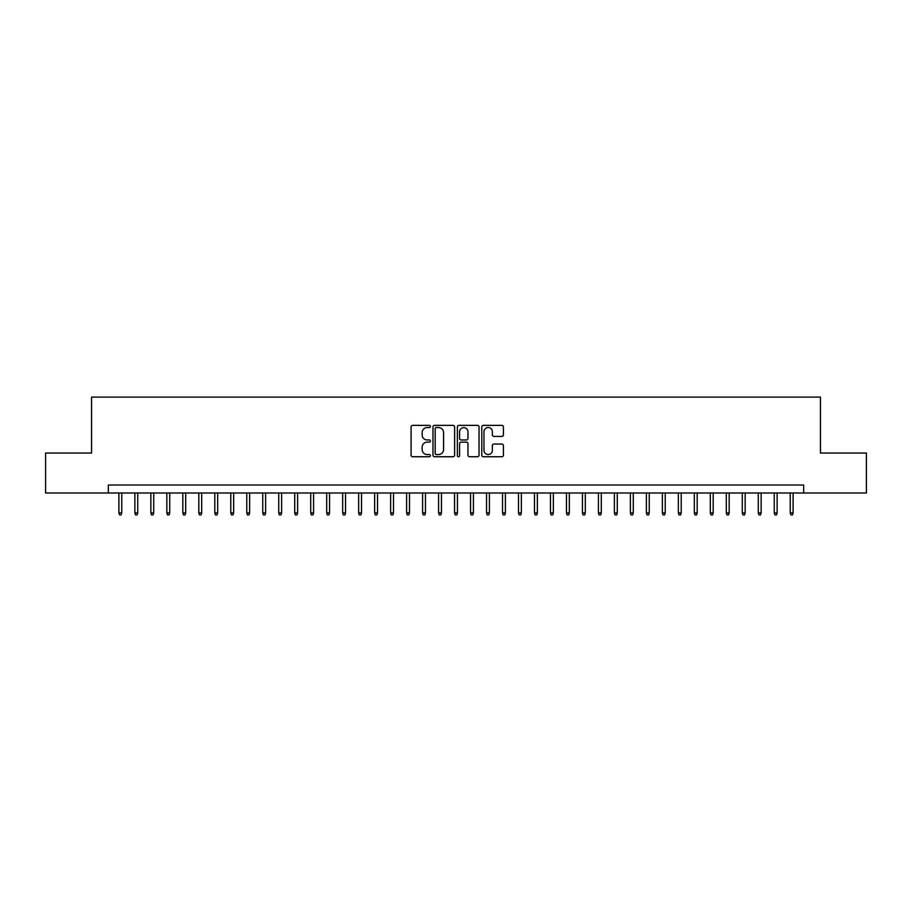 <?xml version="1.0" encoding="UTF-8"?>
<svg xmlns="http://www.w3.org/2000/svg" width="912" height="912" viewBox="0 0 912 912"><rect width="100%" height="100%" fill="white"/><g stroke="black" fill="none" stroke-linecap="round" stroke-linejoin="round"><path stroke-width="1.37" d="M430.43 426.463A1.094 1.094 0 0 0 429.324 425.368L412.657 425.368A1.573 1.573 0 0 0 411.084 426.93L411.084 455.179A1.573 1.573 0 0 0 412.657 456.741L429.324 456.741A1.094 1.094 0 0 0 430.43 455.647A1.094 1.094 0 0 0 429.324 454.552L427.169 454.552A5.016 5.016 0 0 1 422.153 449.525L422.153 447.176A5.016 5.016 0 0 1 427.169 442.149L429.324 442.149A1.094 1.094 0 0 0 430.43 441.055A1.094 1.094 0 0 0 429.324 439.96L427.169 439.96A5.016 5.016 0 0 1 422.153 434.933L422.153 432.584A5.016 5.016 0 0 1 427.169 427.557L429.324 427.557A1.094 1.094 0 0 0 430.43 426.463M501.851 436.426A1.573 1.573 0 0 0 503.424 434.853L503.424 426.93A1.573 1.573 0 0 0 501.851 425.368L483.337 425.368A1.573 1.573 0 0 0 481.775 426.93L481.775 455.179A1.573 1.573 0 0 0 483.337 456.741L501.851 456.741A1.573 1.573 0 0 0 503.424 455.179L503.424 445.603A1.573 1.573 0 0 0 501.851 444.03L493.928 444.03A1.573 1.573 0 0 0 492.366 445.603L492.366 450.346A4.195 4.195 0 0 1 488.159 454.552A4.195 4.195 0 0 1 483.964 450.346L483.964 431.764A4.195 4.195 0 0 1 488.159 427.557A4.195 4.195 0 0 1 492.366 431.764L492.366 434.853A1.573 1.573 0 0 0 493.928 436.426L501.851 436.426M108.334 493.004L45.6 493.004L45.6 453.047L91.553 453.047L91.553 397.096L820.447 397.096L820.447 453.047L866.4 453.047L866.4 493.004L803.666 493.004L803.666 485.013L108.334 485.013L108.334 493.004L803.666 493.004M454.632 426.93A1.573 1.573 0 0 0 453.059 425.368L434.545 425.368A1.573 1.573 0 0 0 432.972 426.93L432.972 455.179A1.573 1.573 0 0 0 434.545 456.741L453.059 456.741A1.573 1.573 0 0 0 454.632 455.179L454.632 426.93M458.941 425.368L477.455 425.368A1.573 1.573 0 0 1 479.028 426.93L479.028 455.179A1.573 1.573 0 0 1 477.455 456.741L469.532 456.741A1.573 1.573 0 0 1 467.959 455.179L467.959 443.722A1.573 1.573 0 0 0 466.397 442.149L461.141 442.149A1.573 1.573 0 0 0 459.568 443.722L459.568 455.647A1.094 1.094 0 0 1 458.474 456.741A1.094 1.094 0 0 1 457.368 455.647L457.368 426.93A1.573 1.573 0 0 1 458.941 425.368M436.267 427.557A1.094 1.094 0 0 0 435.172 428.663L435.172 453.446A1.094 1.094 0 0 0 436.267 454.552L438.547 454.552A5.016 5.016 0 0 0 443.563 449.525L443.563 432.584A5.016 5.016 0 0 0 438.547 427.557L436.267 427.557M467.959 431.832A4.195 4.195 0 0 0 463.763 427.637A4.195 4.195 0 0 0 459.568 431.832L459.568 438.387A1.573 1.573 0 0 0 461.141 439.96L466.397 439.96A1.573 1.573 0 0 0 467.959 438.387L467.959 431.832M121.763 512.829L121.125 514.904L119.529 514.904L118.891 512.829L121.763 512.829L121.763 493.004M118.891 512.829L118.891 493.004M137.746 512.829L137.108 514.904L135.512 514.904L134.873 512.829L137.746 512.829L137.746 493.004M134.873 512.829L134.873 493.004M153.729 512.829L153.091 514.904L151.495 514.904L150.856 512.829L153.729 512.829L153.729 493.004M150.856 512.829L150.856 493.004M169.723 512.829L169.085 514.904L167.477 514.904L166.839 512.829L169.723 512.829L169.723 493.004M166.839 512.829L166.839 493.004M185.706 512.829L185.068 514.904L183.46 514.904L182.822 512.829L185.706 512.829L185.706 493.004M182.822 512.829L182.822 493.004M201.689 512.829L201.05 514.904L199.454 514.904L198.816 512.829L201.689 512.829L201.689 493.004M198.816 512.829L198.816 493.004M217.672 512.829L217.033 514.904L215.437 514.904L214.799 512.829L217.672 512.829L217.672 493.004M214.799 512.829L214.799 493.004M233.654 512.829L233.016 514.904L231.42 514.904L230.782 512.829L233.654 512.829L233.654 493.004M230.782 512.829L230.782 493.004M249.637 512.829L248.999 514.904L247.403 514.904L246.764 512.829L249.637 512.829L249.637 493.004M246.764 512.829L246.764 493.004M265.62 512.829L264.982 514.904L263.386 514.904L262.747 512.829L265.62 512.829L265.62 493.004M262.747 512.829L262.747 493.004M281.614 512.829L280.976 514.904L279.368 514.904L278.73 512.829L281.614 512.829L281.614 493.004M278.73 512.829L278.73 493.004M297.597 512.829L296.959 514.904L295.351 514.904L294.713 512.829L297.597 512.829L297.597 493.004M294.713 512.829L294.713 493.004M313.58 512.829L312.941 514.904L311.345 514.904L310.707 512.829L313.58 512.829L313.58 493.004M310.707 512.829L310.707 493.004M329.563 512.829L328.924 514.904L327.328 514.904L326.69 512.829L329.563 512.829L329.563 493.004M326.69 512.829L326.69 493.004M345.545 512.829L344.907 514.904L343.311 514.904L342.673 512.829L345.545 512.829L345.545 493.004M342.673 512.829L342.673 493.004M361.528 512.829L360.89 514.904L359.294 514.904L358.655 512.829L361.528 512.829L361.528 493.004M358.655 512.829L358.655 493.004M377.511 512.829L376.873 514.904L375.277 514.904L374.638 512.829L377.511 512.829L377.511 493.004M374.638 512.829L374.638 493.004M393.505 512.829L392.867 514.904L391.259 514.904L390.621 512.829L393.505 512.829L393.505 493.004M390.621 512.829L390.621 493.004M409.488 512.829L408.85 514.904L407.242 514.904L406.604 512.829L409.488 512.829L409.488 493.004M406.604 512.829L406.604 493.004M425.471 512.829L424.832 514.904L423.236 514.904L422.598 512.829L425.471 512.829L425.471 493.004M422.598 512.829L422.598 493.004M441.454 512.829L440.815 514.904L439.219 514.904L438.581 512.829L441.454 512.829L441.454 493.004M438.581 512.829L438.581 493.004M457.436 512.829L456.798 514.904L455.202 514.904L454.564 512.829L457.436 512.829L457.436 493.004M454.564 512.829L454.564 493.004M473.419 512.829L472.781 514.904L471.185 514.904L470.546 512.829L473.419 512.829L473.419 493.004M470.546 512.829L470.546 493.004M489.402 512.829L488.764 514.904L487.168 514.904L486.529 512.829L489.402 512.829L489.402 493.004M486.529 512.829L486.529 493.004M505.396 512.829L504.758 514.904L503.15 514.904L502.512 512.829L505.396 512.829L505.396 493.004M502.512 512.829L502.512 493.004M521.379 512.829L520.741 514.904L519.133 514.904L518.495 512.829L521.379 512.829L521.379 493.004M518.495 512.829L518.495 493.004M537.362 512.829L536.723 514.904L535.127 514.904L534.489 512.829L537.362 512.829L537.362 493.004M534.489 512.829L534.489 493.004M553.345 512.829L552.706 514.904L551.11 514.904L550.472 512.829L553.345 512.829L553.345 493.004M550.472 512.829L550.472 493.004M569.327 512.829L568.689 514.904L567.093 514.904L566.455 512.829L569.327 512.829L569.327 493.004M566.455 512.829L566.455 493.004M585.31 512.829L584.672 514.904L583.076 514.904L582.437 512.829L585.31 512.829L585.31 493.004M582.437 512.829L582.437 493.004M601.293 512.829L600.655 514.904L599.059 514.904L598.42 512.829L601.293 512.829L601.293 493.004M598.42 512.829L598.42 493.004M617.287 512.829L616.649 514.904L615.041 514.904L614.403 512.829L617.287 512.829L617.287 493.004M614.403 512.829L614.403 493.004M633.27 512.829L632.632 514.904L631.024 514.904L630.386 512.829L633.27 512.829L633.27 493.004M630.386 512.829L630.386 493.004M649.253 512.829L648.614 514.904L647.018 514.904L646.38 512.829L649.253 512.829L649.253 493.004M646.38 512.829L646.38 493.004M665.236 512.829L664.597 514.904L663.001 514.904L662.363 512.829L665.236 512.829L665.236 493.004M662.363 512.829L662.363 493.004M681.218 512.829L680.58 514.904L678.984 514.904L678.346 512.829L681.218 512.829L681.218 493.004M678.346 512.829L678.346 493.004M697.201 512.829L696.563 514.904L694.967 514.904L694.328 512.829L697.201 512.829L697.201 493.004M694.328 512.829L694.328 493.004M713.184 512.829L712.546 514.904L710.95 514.904L710.311 512.829L713.184 512.829L713.184 493.004M710.311 512.829L710.311 493.004M729.178 512.829L728.54 514.904L726.932 514.904L726.294 512.829L729.178 512.829L729.178 493.004M726.294 512.829L726.294 493.004M745.161 512.829L744.523 514.904L742.915 514.904L742.277 512.829L745.161 512.829L745.161 493.004M742.277 512.829L742.277 493.004M761.144 512.829L760.505 514.904L758.909 514.904L758.271 512.829L761.144 512.829L761.144 493.004M758.271 512.829L758.271 493.004M777.127 512.829L776.488 514.904L774.892 514.904L774.254 512.829L777.127 512.829L777.127 493.004M774.254 512.829L774.254 493.004M793.109 512.829L792.471 514.904L790.875 514.904L790.237 512.829L793.109 512.829L793.109 493.004M790.237 512.829L790.237 493.004"/></g></svg>
